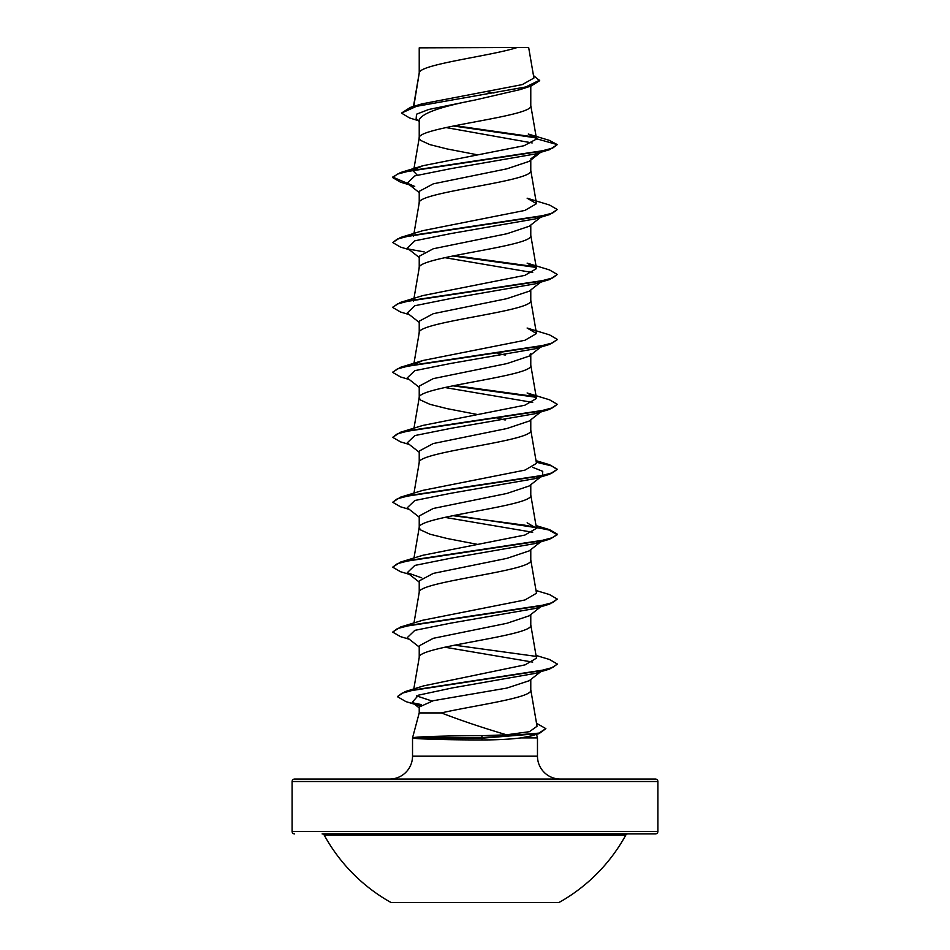 <?xml version="1.0" encoding="UTF-8"?>
<svg xmlns="http://www.w3.org/2000/svg" width="950" height="950" viewBox="0 0 950 950"><rect width="100%" height="100%" fill="white"/><g stroke="black" fill="none" stroke-linecap="round" stroke-linejoin="round"><path stroke-width="1.43" d="M390.984 902.5L559.016 902.5A171.914 171.914 0 0 0 625.729 835.204L324.271 835.204A171.914 171.914 0 0 0 390.984 902.5M657.887 781.518L292.113 781.518A2.47 2.47 0 0 1 294.583 779.047L655.417 779.047A2.47 2.47 0 0 1 657.887 781.518L657.887 831.452A2.47 2.47 0 0 1 655.417 833.922L322.109 833.922A2.47 2.47 0 0 1 324.271 835.204M655.417 833.922L627.891 833.922A2.47 2.47 0 0 0 625.729 835.204M294.583 833.922A2.47 2.47 0 0 1 292.113 831.452L657.887 831.452M560.334 779.047A22.859 22.859 0 0 1 537.474 756.188L412.526 756.188A22.859 22.859 0 0 1 389.666 779.047L560.334 779.047L389.666 779.047M441.311 712.916L419.223 712.916L412.526 737.901L413.369 737.627C417.952 736.654 449.754 735.68 481.674 735.704L506.54 734.813C482.921 727.854 461.178 720.551 441.311 712.916C475.261 705.28 533.009 697.633 530.777 689.985L530.777 679.499M536.501 734.267L537.474 737.901L537.474 756.188M412.526 737.901L412.526 756.188M413.404 737.901L413.404 738.174C418.178 739.088 449.789 739.955 481.733 739.943C497.218 739.931 510.293 739.254 520.956 737.901L537.474 737.901M529.174 680.734L506.92 688.061L433.307 700.696L419.223 707.026L419.223 712.916M419.662 47.844L517.216 47.5C492.385 55.634 424.306 63.769 419.662 71.903L419.223 47.844L419.223 73.031M413.784 106.364L419.223 73.198M519.769 89.68L475 100.023C441.097 106.578 422.512 113.109 419.223 119.641L419.223 137.964M530.777 86.117L530.777 105.664C534.232 116.482 415.767 127.3 419.223 138.13L420.434 140.291L429.875 144.614L447.106 148.948L477.613 154.838M540.669 152.333L529.197 161.346L506.872 168.827L433.295 183.837L419.223 191.342L419.223 202.884M530.777 160.099L530.777 170.584C534.232 181.414 415.767 192.232 419.223 203.051M529.162 226.266L506.837 233.759L433.271 248.769L419.223 256.274L419.223 267.817M530.777 225.031L530.777 235.517C534.232 246.335 415.767 257.153 419.223 267.971M540.681 282.174L529.197 291.199L506.73 298.704L433.283 313.69L419.223 321.195L419.223 332.738M530.777 289.952L530.777 300.438C534.232 311.256 415.767 322.074 419.223 332.904M530.777 353.661L529.197 356.108L506.884 363.601L433.319 378.611L419.223 386.116L419.223 397.658M530.777 354.884L530.777 365.358C534.232 376.188 415.767 387.006 419.223 397.824L420.434 399.986L429.875 404.32L447.106 408.642L477.613 414.544M541.536 411.362L529.197 421.052L506.884 428.521L433.283 443.543L419.223 451.048L419.223 462.591M530.777 419.805L530.777 430.291C534.232 441.109 415.767 451.927 419.223 462.745M541.536 476.282L529.197 485.973L506.789 493.478L433.295 508.464L419.223 515.969L419.223 527.511M530.777 484.726L530.777 495.211C534.232 506.029 415.767 516.859 419.223 527.678L420.434 529.839L429.875 534.173L447.106 538.496L477.613 544.398M421.681 577.837L407.241 572.719L414.865 565.416L451.274 558.113L535.289 543.519L542.759 540.253L529.197 550.893L506.837 558.386L433.319 573.384L419.223 580.901L419.223 592.432M530.777 549.646L530.777 560.144C534.232 570.962 415.767 581.78 419.223 592.598M529.174 615.814L506.849 623.307L433.271 638.317L419.223 645.822L419.223 657.531C415.767 646.701 534.232 635.883 530.777 625.064L530.777 614.579M413.796 688.964L419.223 657.531M486.982 91.663L493.964 93.017M497.147 353.353L505.198 355.039M497.147 418.273L505.198 419.971M292.113 781.518L292.113 831.452M418.273 120.65L409.462 117.907L401.482 113.086L410.329 107.409L421.788 103.918L522.215 84.621L533.912 78.054L528.663 47.5L517.216 47.5M532.178 142.928L445.954 127.549M419.223 121.398L416.124 118.94L416.504 114.214L428.723 109.476L475 100.023M536.049 137.857L453.423 125.994M401.482 113.086L416.504 106.317L531.121 86.011L539.683 80.679L533.484 75.561M419.223 48.806L419.556 47.5L427.856 47.5M549.516 149.684L410.816 170.632L397.373 174.123L392.706 177.614L400.461 182.151L414.711 186.438L407.241 183.16L414.865 175.869L451.274 168.566L535.289 153.971L549.516 149.684L557.294 144.614L549.242 140.327L528.259 134.033L536.501 138.771L530.753 105.331M535.372 137.18L455.014 125.673M410.329 107.409L525.801 86.961L539.683 80.144M414.877 169.314L422.869 165.727L400.496 172.544L539.208 151.596L552.639 148.105L557.294 144.614L536.501 138.771M506.54 734.813L529.447 731.678L537.035 726.275L530.753 689.664M431.965 701.017L416.516 695.863M536.026 655.429L549.504 659.49L557.294 664.014L552.793 667.458L539.742 670.89L405.353 691.541L423.51 685.9L525.112 664.846L536.489 658.148L530.753 624.732M422.881 620.207L524.934 599.972L536.489 593.227L530.753 559.811M454.492 515.339L549.516 529.637L557.294 534.161L552.651 537.664L539.208 541.156L400.496 562.103L422.869 555.275L524.899 535.052L536.489 528.307L527.131 522.821M536.204 461.676L549.539 464.716L557.294 469.253L552.627 472.744L539.173 476.235L400.473 497.183L422.869 490.354L524.97 470.108L536.489 463.374L530.753 429.958M400.461 432.262L422.881 425.422L524.899 405.199L536.489 398.454L527.107 392.968L549.539 399.796L557.294 404.32L552.627 407.811L539.173 411.303L400.461 432.262L392.706 437.332L400.496 441.857L409.319 444.493M414.877 364.088L422.892 360.501L524.958 340.266L536.489 333.533L527.107 328.035L549.516 334.863L557.294 339.387L552.639 342.891L539.208 346.382L400.473 367.329L392.742 372.127M413.511 301.067L414.877 299.167M400.484 302.397L422.892 295.569L524.923 275.346L536.489 268.601L527.107 263.114L549.504 269.931L557.294 274.467L552.663 277.958L539.232 281.449L400.484 302.397L392.742 307.194M413.511 236.134L414.152 234.911M400.496 237.476L422.881 230.648L524.911 210.425L536.489 203.68L527.131 198.194L549.504 205.01L557.294 209.534L552.663 213.026L539.232 216.517L400.496 237.476L392.706 242.535L400.461 247.071L409.319 249.719M417.299 175.168L413.511 171.214L414.152 169.991M422.869 165.727L524.079 145.718L536.513 139.044M530.836 735.965L520.956 737.901M542.474 215.84L541.049 216.683M557.294 209.534L549.539 214.605L535.289 218.892L451.262 233.498L414.853 240.801L407.253 248.092L419.223 257.486M444.802 257.652L532.701 272.555M557.294 274.467L549.539 279.538L535.266 283.824L451.25 298.419L414.853 305.722L407.241 313.025L419.223 322.418M542.474 345.693L535.254 348.757L451.25 363.351L414.877 370.642L407.229 377.934L419.223 387.339M444.802 387.505L532.701 402.408M541.037 411.469L535.254 413.678L451.262 428.272L414.889 435.563L407.229 442.854L419.223 452.259M532.701 467.329L542.735 471.331L542.462 475.546M541.037 476.389L535.278 478.598L451.274 493.192L414.877 500.484L407.241 507.787L419.223 517.192M444.814 517.358L532.701 532.261M536.026 590.508L549.504 594.558L557.294 599.082L549.539 604.153L535.289 608.451L451.262 623.046L414.853 630.349L407.253 637.652L419.223 647.045M444.802 647.199L532.701 662.102M557.27 664.288L549.528 669.085L535.266 673.372L452.532 687.883L418.511 695.151L412.169 702.406L419.793 705.803M400.461 182.151L408.464 184.122M549.539 214.605L410.827 235.553L397.385 239.044L392.706 242.535M408.951 249.149L424.199 251.904M452.853 255.966L535.847 267.377M549.539 279.538L410.804 300.485L397.373 303.976L392.706 307.468L400.473 311.992L409.319 314.64M557.258 339.661L549.516 344.458L410.78 365.418L397.349 368.909L392.706 372.4L400.496 376.924L409.308 379.561M452.853 385.807L535.847 397.231M557.294 404.32L549.504 409.391L410.768 430.35L397.338 433.841L392.706 437.332M536.299 462.234L551.487 465.88L557.27 469.526M557.294 469.253L549.504 474.323L410.78 495.271L397.349 498.762L392.706 502.253L400.496 506.777L409.331 509.414M452.853 515.66L524.744 525.184L548.708 529.946L557.294 534.707L549.528 539.232L410.816 560.179L397.373 563.671L392.706 567.162L400.461 571.698L409.331 574.346M549.539 604.153L410.827 625.112L397.385 628.603L392.706 632.094L400.461 636.619L409.319 639.267M549.528 669.085L414.461 689.819L401.862 693.286L397.516 696.742L405.911 701.611L420.375 705.992M414.378 703.724L420.743 705.019M536.524 723.294L545.87 728.638L539.125 733.59L482.446 738.174L481.674 735.704M530.777 158.888L539.695 152.036M400.496 172.544L392.706 177.08L407.514 183.374M454.492 255.633L535.123 266.701M454.492 385.486L535.123 396.554M400.473 497.183L392.706 502.253M400.496 562.103L392.706 567.162M557.294 599.082L552.663 602.573L539.232 606.064L400.496 627.024L392.706 632.094M454.492 645.181L535.123 656.248M405.353 691.541L397.539 696.469M412.775 702.834L421.432 704.603M545.87 728.638L538.828 733.139L482.446 737.627L413.369 737.627M413.404 738.174L482.446 738.174L481.733 739.943M519.769 89.692L531.121 86.011M413.974 622.974L419.247 592.278M413.974 558.042L419.247 527.345M536.489 528.307L530.753 494.891M413.974 493.121L419.247 462.424M413.974 428.201L419.247 397.492M536.489 398.454L530.753 365.037M413.974 363.268L419.247 332.571M536.489 333.533L530.753 300.105M413.796 299.369L419.247 267.651M536.489 268.601L530.753 235.184M413.974 233.415L419.247 202.718M536.489 203.68L530.753 170.264M413.511 171.214L413.701 170.074M413.796 169.516L419.247 137.798M413.476 106.459L419.247 72.877M530.86 736.024L539.125 733.59M535.254 348.757L549.516 344.458M535.254 413.678L549.504 409.391M535.278 478.598L549.504 474.323M535.289 543.519L549.528 539.232M407.241 183.16L419.223 192.565M540.681 217.253L529.186 226.29M542.759 345.479L529.209 356.119M407.241 572.719L419.223 582.112M541.536 606.136L529.186 615.837M540.681 671.733L529.186 680.758M412.169 702.406L419.223 707.904M422.881 620.196L400.496 627.024M536.026 525.587L549.516 529.637M536.026 460.655L549.539 464.716M422.892 360.501L400.473 367.329"/></g></svg>
